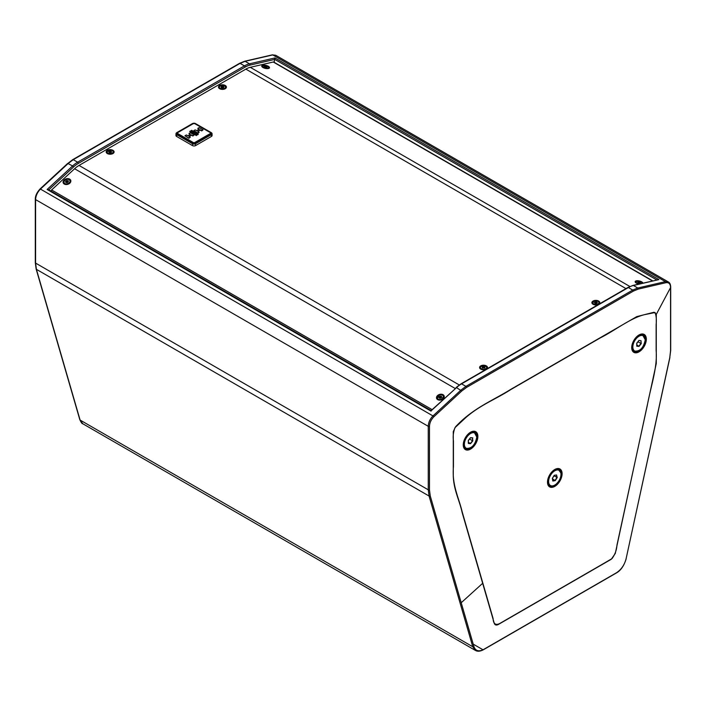 <?xml version="1.0" encoding="UTF-8"?>
<svg xmlns="http://www.w3.org/2000/svg" width="706" height="706" viewBox="0 0 706 706"><rect width="100%" height="100%" fill="white"/><g stroke="black" fill="none" stroke-linecap="round" stroke-linejoin="round"><path stroke-width="1.06" d="M642.919 283.124A3.971 1.536 12.7 0 0 641.719 281.853A3.971 1.536 12.7 0 0 636.918 280.759A3.971 1.536 12.7 0 0 635.374 282.312A3.971 1.536 12.7 0 0 636.344 283.097A3.971 1.536 12.7 0 0 638.974 284.033M268.315 66.267A3.971 1.536 12.7 0 0 263.506 65.173A3.971 1.536 12.7 0 0 261.97 66.726A3.971 1.536 12.7 0 0 262.941 67.511A3.971 1.536 12.7 0 0 269.004 68.314A3.971 1.536 12.7 0 0 268.315 66.267M443.059 394.689A3.971 2.85 -17 0 0 437.561 395.545A3.971 2.85 -17 0 0 437.685 399.658A3.971 2.85 -17 0 0 443.183 398.793A3.971 2.85 -17 0 0 443.059 394.689M438.62 399.631A2.78 1.994 -17 0 0 438.735 399.702A2.78 1.994 -17 0 0 443.2 398.237M69.656 179.103A3.971 2.85 -17 0 0 64.158 179.968A3.971 2.85 -17 0 0 64.281 184.072A3.971 2.85 -17 0 0 69.77 183.207A3.971 2.85 -17 0 0 69.656 179.103M65.217 184.045A2.78 1.994 -17 0 0 65.323 184.116A2.78 1.994 -17 0 0 69.797 182.651M112.951 150.307A3.971 2.294 0 0 0 107.338 150.307A3.971 2.294 0 0 0 107.338 153.546L107.338 153.546A3.971 2.294 0 0 0 112.951 153.546A3.971 2.294 0 0 0 112.951 150.307M107.453 153.29A2.78 1.606 0 0 0 107.833 153.793M225.258 85.47A3.971 2.294 0 0 0 219.637 85.47A3.971 2.294 0 0 0 219.637 88.709L219.637 88.709A3.971 2.294 0 0 0 225.258 88.709A3.971 2.294 0 0 0 225.258 85.47M219.751 88.453A2.78 1.606 0 0 0 220.14 88.956M598.662 301.056A3.971 2.294 0 0 0 593.049 301.056A3.971 2.294 0 0 0 593.049 304.295L593.049 304.295A3.971 2.294 0 0 0 598.662 304.295A3.971 2.294 0 0 0 598.662 301.056M593.164 304.039A2.78 1.606 0 0 0 593.543 304.533M486.363 365.893A3.971 2.294 0 0 0 480.742 365.893A3.971 2.294 0 0 0 480.742 369.132L480.742 369.132A3.971 2.294 0 0 0 486.363 369.132A3.971 2.294 0 0 0 486.363 365.893M480.857 368.876A2.78 1.606 0 0 0 481.245 369.37M112.113 153.749A2.462 1.421 180 0 1 111.883 153.899A2.462 1.421 180 0 1 111.522 154.076M224.411 88.912A2.462 1.421 180 0 1 224.19 89.062A2.462 1.421 180 0 1 223.828 89.238M221.066 89.238A2.462 1.421 180 0 1 220.704 89.062A2.462 1.421 180 0 1 220.484 88.912M594.478 304.824A2.462 1.421 180 0 1 594.117 304.648A2.462 1.421 180 0 1 593.887 304.498M549.912 485.419A8.931 5.154 -60 0 1 549.621 485.269A8.931 5.154 -60 0 1 547.882 482.463A8.931 5.154 -60 0 1 547.777 481.457M634.138 350.882A8.931 5.154 -60 0 1 633.856 350.732A8.931 5.154 -60 0 1 632.011 346.92M465.686 448.133A8.931 5.154 -60 0 1 465.395 447.983A8.931 5.154 -60 0 1 463.551 444.18M600.947 565.065L612.023 558.587C615.014 554.528 616.656 550.045 616.956 545.138L647.278 405.535C650.57 387.144 657.595 367.649 656.13 350.653L656.13 324.513C656.615 319.668 656.262 315.661 655.071 312.511L644.587 314.647C630.423 318.027 614.979 330.523 600.259 337.918L510.923 389.491C495.912 399.234 480.274 404.865 465.722 417.661L454.92 427.739C453.296 432.301 452.811 436.679 453.455 440.862L453.455 466.587C451.787 484.925 458.671 497.183 462.174 511.841L493.088 618.491C493.3 623.689 495.4 625.428 499.407 623.689L600.947 565.065M611.272 559.276L498.277 624.51C496.3 625.49 494.968 625.101 494.271 623.336L462.13 512.477C459.43 500.042 453.711 490.22 453.27 475.853L453.27 431.604L455.476 426.892C472.685 408.271 492.25 400.884 510.906 389.288L636.768 316.615L654.065 312.237L656.28 314.391L656.28 363.484L615.279 553.478L611.272 559.276M431.057 411.139L47.125 189.473L48.44 189.632L431.119 410.574L456.517 387.62L431.057 410.874M274.122 62.278L274.943 57.945L658.875 279.611L633.414 285.489L637.783 288.013L665.405 281.632L668.335 281.95L275.711 55.271L272.745 54.927L245.114 61.307L240.075 63.363L73.265 159.671L68.217 163.439L40.595 188.961C37.471 192.111 35.803 195.659 35.591 199.604L35.591 263.1L36.403 269.33L80.096 420.052L82.796 423.759C82.196 423.979 81.208 422.629 79.822 419.717L79.822 419.717A0.988 0.706 -16.5 0 0 80.096 420.052L472.764 646.749L429.071 496.036L428.26 489.805L428.251 426.309C428.418 422.32 430.086 418.773 433.255 415.657L460.886 390.136L465.925 386.376L632.735 290.069L637.783 288.013A0.988 0.715 77 0 1 638.312 289.081L633.423 291.075L466.604 387.382L461.715 391.036L434.084 416.566C431.19 419.443 429.654 422.717 429.469 426.38L429.469 489.893L430.263 495.965L473.955 646.687C475.562 650.958 478.756 651.894 483.557 649.494L616.47 572.76C621.245 569.618 624.439 564.994 626.072 558.861L669.765 357.695L670.559 350.697L670.55 287.201C670.329 283.768 668.794 282.276 665.943 282.7L638.312 289.081M633.423 291.075A0.988 0.574 -120 0 0 632.735 290.069L628.375 287.545A24.816 14.332 120 0 1 633.414 285.489A0.988 0.715 -103 0 0 632.991 285.418L658.875 279.611M469.869 432.954L470.364 432.672A9.637 5.56 120 0 0 463.551 444.471A9.637 5.56 120 0 0 470.364 448.407A9.637 5.56 120 0 0 477.177 436.599A9.637 5.56 120 0 0 470.364 432.672C466.242 435.54 463.974 439.467 463.551 444.471M470.108 432.822A8.931 5.154 -60 0 1 474.335 432.513A8.931 5.154 -60 0 1 474.6 432.69M638.321 335.703L638.815 335.412A9.637 5.56 120 0 0 632.002 347.211A9.637 5.56 120 0 0 638.815 351.147A9.637 5.56 120 0 0 645.628 339.348A9.637 5.56 120 0 0 638.815 335.412C634.694 338.28 632.426 342.216 632.002 347.211M638.568 335.562A8.931 5.154 -60 0 1 642.787 335.262A8.931 5.154 -60 0 1 643.06 335.438M554.095 470.24L554.589 469.949A9.637 5.56 120 0 0 547.777 481.757A9.637 5.56 120 0 0 554.589 485.684A9.637 5.56 120 0 0 561.402 473.885A9.637 5.56 120 0 0 554.589 469.949C550.468 472.817 548.2 476.753 547.777 481.757M554.334 470.099A8.931 5.154 -60 0 1 558.561 469.799A8.931 5.154 -60 0 1 558.834 469.975M473.214 644.137L482.886 649.714L481.36 650.455M82.796 423.759L475.42 650.438L472.764 646.749A0.988 0.715 164.1 0 0 473.955 646.687M468.387 440.553L469.578 438.955M468.378 442.212L470.558 443.659L468.316 443.439L468.325 440.376M469.578 439.07L472.808 440.871L470.558 443.659M468.325 440.438L470.434 437.764M470.575 437.658L472.817 437.87L470.531 437.773L468.378 440.429L468.378 443.297M472.808 440.871L472.535 437.958M636.838 343.301L638.03 341.695M636.83 344.952L639.009 346.399L636.768 346.187L636.777 343.116M638.03 341.819L641.26 343.61L639.009 346.399M636.777 343.187L638.895 340.504M639.036 340.398L641.048 340.724M641.26 343.61L640.995 340.707M552.516 478.862L555.269 480.609L552.824 481.024L552.357 478.253M554.033 475.782L557.237 477.521L555.269 480.609M552.807 480.751L552.374 478.35L554.201 475.359M554.316 475.27L556.593 474.979M557.237 477.521L556.496 474.962M199.101 132.137L197.724 132.931L193.797 130.663L195.174 129.869L196.595 130.681L199.171 129.189L197.759 128.377L199.127 127.583L203.063 129.851L201.687 130.645L200.266 129.825L197.689 131.316L199.101 132.419L197.724 133.213L193.797 130.663M189.702 131.44L190.311 131.095L196.974 134.943L196.374 135.287L189.702 131.44L196.374 135.578L196.974 134.943M188.908 138.014L184.981 135.746L186.358 134.952L187.778 135.773L190.355 134.281L188.943 133.46L190.311 132.666L194.247 134.934L192.87 135.728L191.45 134.917L188.873 136.408L190.285 137.22L188.908 138.305L190.285 137.22M198.342 134.158L197.733 134.502L191.07 130.654L191.67 130.31L198.342 134.158L197.733 134.784L191.07 130.654M197.927 131.457L200.266 130.107L201.687 130.928L203.063 129.851M197.759 128.377L198.924 129.33M184.981 135.746L188.908 138.305M189.111 136.549L191.45 135.199L192.87 136.02L194.247 134.934M188.943 133.46L190.108 134.422M484.669 367.985L482.401 368.002M596.844 303.156L594.858 303.165M223.564 87.57L221.296 87.579M111.133 152.408L109.148 152.417M68.2 181.557L67.105 181.292L66.055 182.422M441.577 397.319L439.944 397.081L439.388 397.866M266.127 67.502L264.838 67.22M639.345 283.071L638.524 282.85M483.513 367.561L483.513 366.758L482.304 367.191L482.242 367.976L482.198 367.094L482.401 367.958M484.669 367.923L484.766 367.155L483.504 366.626L484.863 367.041L484.907 367.932L482.339 368.011M596.544 302.839L596.658 301.921L597.391 302.697L596.526 303.465L597.302 302.733M595.229 302.812L595.123 301.894L596.658 301.921M223.564 87.5L223.758 86.626L223.802 87.509L222.487 87.985L221.137 87.553L221.093 86.67L222.399 86.203L223.758 86.626M222.408 87.138L222.399 86.203M221.296 87.544L221.093 86.67M110.833 152.09L110.895 151.296L108.609 151.896L109.421 151.146L109.527 152.072M67.105 181.292L66.911 180.612L65.746 181.345L65.702 182.377L65.632 181.266L66.02 181.971M441.224 396.904L441.1 396.234L439.706 396.419L438.867 397.372L439.635 396.295L439.944 397.081M266.074 67.458L266.391 66.514L267.133 67.185L266.294 67.591M264.794 67.185L264.882 66.223L266.391 66.514M639.998 283.018L640.298 282.382L640.368 283.009L639.089 283.132M638.762 282.841L638.956 281.853L640.298 282.382M484.801 367.976L484.863 367.041M597.276 302.768L595.105 303.448M595.052 303.43L594.417 302.68M595.123 301.894L594.434 302.724M109.421 151.146L110.948 151.172L111.68 151.949L110.851 152.69L109.377 152.664L108.706 151.94M110.816 152.725L109.342 152.681M65.632 181.266L66.893 180.471L68.155 180.912L68.305 181.91L67.044 182.704L65.79 182.36M66.893 180.471L68.226 180.798L68.305 181.91L67.044 182.704M68.305 181.91L68.155 180.912M439.635 396.295L441.135 396.092L441.877 396.966L441.091 398.025L439.661 398.21L438.991 397.407M439.67 398.21L438.867 397.372L439.609 398.246L441.118 398.043L439.609 398.246M267 67.238L264.9 67.317M267.045 67.194L264.882 67.264L264.123 66.602L264.882 66.223M640.254 283L638.948 281.976L637.774 282.065L638.956 281.853M637.774 282.065L639.106 283.097L637.774 282.038L637.845 282.585M485.516 369.335A2.462 1.421 180 0 1 485.296 369.485A2.462 1.421 180 0 1 484.934 369.662M482.172 369.662A2.462 1.421 180 0 1 481.81 369.485A2.462 1.421 180 0 1 481.589 369.335M597.823 304.498A2.462 1.421 180 0 1 597.594 304.648A2.462 1.421 180 0 1 597.232 304.824M108.768 154.076A2.462 1.421 180 0 1 108.406 153.899A2.462 1.421 180 0 1 108.177 153.749M485.86 369.37A2.78 1.606 0 0 0 486.249 368.876M598.167 304.533A2.78 1.606 0 0 0 598.547 304.039M224.755 88.956A2.78 1.606 0 0 0 225.143 88.453M112.457 153.793A2.78 1.606 0 0 0 112.836 153.29M211.421 136.443L211.394 134.599L195.606 143.715A2.242 1.288 180 0 1 192.438 143.715L176.65 134.599A2.242 1.288 180 0 1 175.988 133.672L175.953 135.499A2.277 1.315 0 0 0 176.615 136.443L192.411 145.56A2.277 1.315 0 0 0 195.633 145.56L211.421 136.443A2.277 1.315 0 0 0 212.091 135.499L212.047 133.672A2.242 1.288 180 0 1 211.394 134.599L211.218 134.299A1.986 1.147 0 0 0 211.218 132.675L195.43 123.559A1.986 1.147 0 0 0 192.614 123.559L176.818 132.675A1.986 1.147 0 0 0 176.818 134.299L192.614 143.415A1.986 1.147 0 0 0 195.43 143.415L211.218 134.299M459.262 384.955L79.028 165.433L245.847 69.126A21.842 12.611 120 0 1 250.277 67.317L273.257 62.013A1.686 0.971 120 0 1 273.751 62.066L652.715 280.856M79.028 165.433A21.842 12.611 120 0 0 74.589 168.743L51.617 189.967A1.686 0.971 120 0 0 50.903 191.061M636.344 283.097A3.195 1.235 -167.3 0 1 636 282.753A3.195 1.235 -167.3 0 1 635.815 282.365M262.941 67.511A3.195 1.235 -167.3 0 1 262.588 67.167A3.195 1.235 -167.3 0 1 262.411 66.779M443.527 397.549A3.195 2.294 163 0 1 442.009 399.296A3.23 2.321 -17 0 0 443.536 396.481A3.23 2.321 -17 0 0 443.5 396.393M70.115 181.963A3.195 2.294 163 0 1 69.859 182.545A3.23 2.321 -17 0 0 70.132 180.904A3.23 2.321 -17 0 0 70.097 180.807M113.216 152.814A3.195 1.844 180 0 1 112.404 153.599A3.195 1.844 180 0 1 111.663 153.926A3.195 1.844 180 0 1 107.886 153.599A3.195 1.844 180 0 1 107.074 152.814M225.514 87.976A3.195 1.844 180 0 1 225.267 88.338A3.195 1.844 180 0 1 224.711 88.762A3.195 1.844 180 0 1 220.184 88.762A3.195 1.844 180 0 1 219.381 87.976M598.926 303.562A3.195 1.844 180 0 1 598.114 304.348A3.195 1.844 180 0 1 597.373 304.674A3.195 1.844 180 0 1 593.596 304.348A3.195 1.844 180 0 1 592.784 303.562M486.619 368.4A3.195 1.844 180 0 1 486.39 368.735L486.778 367.826A3.23 1.862 0 0 0 486.769 367.711M635.859 281.985A3.23 1.253 12.7 0 0 635.806 282.109A3.23 1.253 12.7 0 0 636.706 283.291M262.447 66.399A3.23 1.253 12.7 0 0 262.403 66.523A3.23 1.253 12.7 0 0 263.303 67.705M106.924 152.125A3.23 1.862 -0 0 0 106.915 152.24A3.23 1.862 -0 0 0 111.672 153.882A3.23 1.862 -0 0 0 113.375 152.24A3.23 1.862 -0 0 0 113.366 152.125M219.231 87.288A3.23 1.862 0 0 0 219.222 87.403A3.23 1.862 0 0 0 221.658 89.212A3.23 1.862 0 0 0 225.285 88.285A3.23 1.862 0 0 0 225.673 87.403A3.23 1.862 0 0 0 225.664 87.288M592.634 302.874A3.23 1.862 0 0 0 592.625 302.989A3.23 1.862 0 0 0 597.382 304.63A3.23 1.862 0 0 0 599.085 302.989A3.23 1.862 0 0 0 599.076 302.874M480.336 367.711A3.23 1.862 0 0 0 480.327 367.826A3.23 1.862 0 0 0 482.763 369.635A3.23 1.862 0 0 0 486.39 368.709A3.23 1.862 0 0 0 486.778 367.826L486.778 367.588A3.23 1.862 180 0 1 486.39 368.47A3.23 1.862 180 0 1 482.763 369.397A3.23 1.862 180 0 1 480.327 367.588A3.23 1.862 180 0 1 480.715 366.705A3.23 1.862 180 0 1 481.307 366.255M639.486 283.918A3.23 1.253 -167.3 0 1 635.868 281.853A3.23 1.253 -167.3 0 1 636.203 281.447A3.23 1.253 -167.3 0 1 636.327 281.385A3.124 1.209 12.7 0 0 636.671 282.806A3.124 1.209 12.7 0 0 639.874 283.821M268.545 67.07A3.23 1.253 -167.3 0 1 268.757 67.688A3.23 1.253 -167.3 0 1 267.168 68.385A3.23 1.253 -167.3 0 1 263.903 67.723A3.23 1.253 -167.3 0 1 262.464 66.267A3.23 1.253 -167.3 0 1 262.923 65.799M438.832 395.395A3.23 2.321 163 0 1 443.483 396.295A3.23 2.321 163 0 1 441.947 399.075A3.23 2.321 163 0 1 437.305 398.175A3.23 2.321 163 0 1 438.832 395.395M64.202 180.921A3.23 2.321 163 0 1 67.423 179.245A3.23 2.321 163 0 1 70.07 180.71A3.23 2.321 163 0 1 69.797 182.333A3.23 2.321 163 0 1 66.585 184.054A3.23 2.321 163 0 1 63.902 182.598A3.23 2.321 163 0 1 64.175 180.974L63.964 182.783A3.23 2.321 -17 0 0 66.638 184.248A3.23 2.321 -17 0 0 69.859 182.527A3.195 2.294 163 0 1 64.564 183.657M112.386 150.669A3.23 1.862 180 0 1 113.375 152.011A3.23 1.862 180 0 1 111.672 153.643A3.23 1.862 180 0 1 106.915 152.011A3.23 1.862 180 0 1 107.903 150.669M224.693 85.832A3.23 1.862 180 0 1 225.673 87.173A3.23 1.862 180 0 1 225.285 88.056A3.23 1.862 180 0 1 221.658 88.974A3.23 1.862 180 0 1 219.222 87.173A3.23 1.862 180 0 1 219.61 86.282A3.23 1.862 180 0 1 220.201 85.832M598.097 301.418A3.23 1.862 180 0 1 599.085 302.75A3.23 1.862 180 0 1 597.382 304.392A3.23 1.862 180 0 1 592.625 302.75A3.23 1.862 180 0 1 593.614 301.418M485.799 366.255A3.23 1.862 180 0 1 486.778 367.588C485.578 365.487 483.566 365.178 480.724 366.67L480.327 367.826L481.289 369.185A3.195 1.844 180 0 1 480.486 368.4M264.115 65.526A3.124 1.209 12.7 0 0 262.967 66.991A3.124 1.209 12.7 0 0 267.133 68.253A3.124 1.209 12.7 0 0 268.289 66.788A3.124 1.209 12.7 0 0 264.115 65.526M441.885 398.952A3.124 2.25 -17 0 0 443.033 395.66A3.124 2.25 -17 0 0 438.867 395.386A3.124 2.25 -17 0 0 437.711 398.678A3.124 2.25 -17 0 0 441.885 398.952M69.691 182.245A3.124 2.25 -17 0 0 68.358 179.342A3.124 2.25 -17 0 0 64.237 180.921A3.124 2.25 -17 0 0 65.57 183.825A3.124 2.25 -17 0 0 69.691 182.245M111.627 153.511A3.124 1.809 -0 0 0 112.898 151.066A3.124 1.809 -0 0 0 108.662 150.334A3.124 1.809 -0 0 0 107.391 152.778A3.124 1.809 -0 0 0 111.627 153.511M219.698 86.229A3.124 1.809 0 0 0 220.969 88.674A3.124 1.809 0 0 0 225.205 87.941A3.124 1.809 0 0 0 223.934 85.497A3.124 1.809 0 0 0 219.698 86.229M597.594 304.648L599.085 302.75C598.6 301.171 597.02 300.606 594.346 301.074A3.124 1.809 0 0 0 593.102 303.527A3.124 1.809 0 0 0 597.338 304.26A3.124 1.809 0 0 0 598.609 301.815A3.124 1.809 0 0 0 594.373 301.083L592.625 302.75L594.117 304.648M486.302 368.364A3.124 1.809 0 0 0 485.031 365.92A3.124 1.809 0 0 0 480.795 366.652A3.124 1.809 0 0 0 482.066 369.097A3.124 1.809 0 0 0 486.302 368.364M554.722 485.11A8.931 5.154 -60 0 1 550.186 485.596A8.931 5.154 -60 0 1 548.447 482.789A8.931 5.154 -60 0 1 551.704 473.108A8.931 5.154 -60 0 1 559.117 470.117A8.931 5.154 -60 0 1 560.864 472.932A8.931 5.154 -60 0 1 560.97 474.291M548.721 482.754A8.737 5.039 120 0 0 555.931 484.29A8.737 5.039 120 0 0 560.864 473.117A8.737 5.039 120 0 0 553.654 471.582A8.737 5.039 120 0 0 548.721 482.754M638.948 350.573A8.931 5.154 -60 0 1 634.412 351.058A8.931 5.154 -60 0 1 632.567 346.937A8.931 5.154 -60 0 1 636.477 337.962A8.931 5.154 -60 0 1 643.351 335.579A8.931 5.154 -60 0 1 645.196 339.701M632.841 346.937A8.737 5.039 120 0 0 638.992 350.547A8.737 5.039 120 0 0 645.196 339.86A8.737 5.039 120 0 0 639.045 336.25A8.737 5.039 120 0 0 632.841 346.937M470.496 447.825A8.931 5.154 -60 0 1 465.96 448.31A8.931 5.154 -60 0 1 464.107 444.189A8.931 5.154 -60 0 1 468.025 435.223A8.931 5.154 -60 0 1 474.891 432.84A8.931 5.154 -60 0 1 476.744 436.961M464.389 444.189A8.737 5.039 120 0 0 470.54 447.807A8.737 5.039 120 0 0 476.744 437.12A8.737 5.039 120 0 0 470.593 433.51A8.737 5.039 120 0 0 464.389 444.189M470.567 449.095A10.334 5.966 -60 0 1 463.26 444.877A10.334 5.966 -60 0 1 470.567 432.213A10.334 5.966 -60 0 1 477.874 436.432A10.334 5.966 -60 0 1 470.567 449.095M639.018 351.844A10.334 5.966 -60 0 1 631.711 347.617A10.334 5.966 -60 0 1 639.018 334.962A10.334 5.966 -60 0 1 646.334 339.18A10.334 5.966 -60 0 1 639.018 351.844M554.792 486.381A10.334 5.966 -60 0 1 547.485 482.163A10.334 5.966 -60 0 1 554.792 469.499A10.334 5.966 -60 0 1 562.1 473.717A10.334 5.966 -60 0 1 554.792 486.381M461.212 602.73L482.666 583.297M670.559 287.571L656.28 314.391M656.739 279.929L274.766 59.401L249.977 65.12A23.819 13.758 120 0 0 245.141 67.096L78.331 163.404A23.819 13.758 120 0 0 73.486 167.022L48.793 189.835M665.943 282.7A0.988 0.724 76.5 0 0 665.405 281.632L272.745 54.927A0.988 0.706 -102.5 0 0 272.331 54.847L275.711 55.271M239.396 63.584A0.988 0.574 60 0 1 239.581 63.311L244.691 61.228A0.988 0.715 -103 0 1 245.114 61.307L249.483 63.822L274.943 57.945M73.265 159.671L77.625 162.195L244.435 65.879L240.075 63.363A0.988 0.574 60 0 0 239.581 63.311L72.762 159.618A0.988 0.574 60 0 1 73.265 159.671M245.141 67.096A0.988 0.574 -120 0 0 244.435 65.879A24.816 14.332 -60 0 1 249.483 63.822A0.988 0.715 -103 0 1 249.977 65.12M632.991 285.418L627.881 287.492A0.988 0.574 -120 0 1 628.375 287.545L461.565 383.852L465.925 386.376A0.988 0.574 -120 0 1 466.604 387.382M627.881 287.492L461.062 383.808A0.988 0.574 -120 0 1 461.565 383.852A24.816 14.332 120 0 0 456.517 387.62L461.715 391.036M47.125 189.473L72.586 165.954L67.75 163.368L40.118 188.89L434.084 416.566M73.486 167.022L72.586 165.954A24.816 14.332 -60 0 1 77.625 162.195A0.988 0.574 -120 0 1 78.331 163.404M429.469 426.38A0.988 0.565 179.4 0 1 428.251 426.309L35.591 199.604A0.988 0.582 0.6 0 1 35.3 199.189L35.3 262.694A0.988 0.574 -0 0 0 35.591 263.1L428.26 489.805A0.988 0.574 180 0 0 429.469 489.893M430.263 495.965A0.988 0.706 163.8 0 1 429.071 496.036L36.403 269.33A0.988 0.706 -16.2 0 1 36.13 268.995L79.822 419.717M35.441 262.403A0.988 0.574 -0 0 0 35.3 262.694L36.13 268.995M35.45 198.898A0.988 0.582 0.6 0 0 35.3 199.189C35.256 195.897 36.853 192.464 40.118 188.89L40.057 189.076M67.688 163.545L72.762 159.618A0.988 0.574 60 0 0 72.577 159.891M670.523 286.583A0.988 0.565 179.4 0 1 670.7 286.901L670.7 286.901A0.988 0.565 179.4 0 1 670.55 287.201M670.559 350.114A0.988 0.574 180 0 1 670.7 350.405L670.7 350.405A0.988 0.574 180 0 1 670.559 350.697M668.335 281.95C669.738 282.638 670.532 284.289 670.7 286.901L670.7 350.405L669.765 357.695M669.888 357.554L626.072 558.861M615.959 573.06A0.988 0.574 -120.3 0 0 616.285 573.034L616.285 573.034A0.988 0.574 -120.3 0 0 616.47 572.76M482.886 649.714A0.988 0.574 -119.7 0 0 483.372 649.767L483.372 649.767A0.988 0.574 -119.7 0 0 483.557 649.494M468.378 443.191L470.417 443.386L472.526 440.773L472.535 437.976M636.83 345.94L638.868 346.134L640.977 343.522L640.995 340.716M552.851 480.742L555.101 480.362L556.946 477.468L556.505 474.997M177.63 133.487L193.32 142.541A0.988 0.574 0 0 0 194.724 142.541L210.414 133.487A0.988 0.574 0 0 0 210.414 132.675L194.724 123.621A0.988 0.574 0 0 0 193.32 123.621L177.63 132.675A0.988 0.574 0 0 0 177.63 133.487L177.453 133.796A1.244 0.715 180 0 1 177.091 133.284A1.244 0.715 180 0 1 177.453 132.781L177.091 133.946M597.267 302.759L596.605 302.044L594.443 302.715M223.696 87.518L223.661 86.732L222.408 86.344L221.199 86.767L221.234 87.562M266.983 67.22L264.926 66.346L264.247 66.682M177.63 132.675L193.144 123.718M193.32 142.541L177.453 134.193M210.414 132.675L210.582 132.781A1.244 0.715 180 0 1 210.953 133.284A1.244 0.715 180 0 1 210.582 133.796L194.9 142.85A1.244 0.715 180 0 1 193.144 142.85L193.144 143.247M194.9 143.247L194.724 142.541M210.582 134.193L210.414 133.487M193.32 123.621L194.847 123.612L210.538 132.666L210.953 133.946M482.198 367.094L483.504 366.626M110.948 151.172L111.68 151.949L110.877 152.708M441.135 396.092L441.877 396.966L441.118 398.043M642.01 283.335A3.124 1.209 12.7 0 0 640.095 281.517A3.124 1.209 12.7 0 0 636.309 281.394M641.948 282.647A3.23 1.253 -167.3 0 1 642.16 283.274A3.23 1.253 -167.3 0 1 642.151 283.3C641.198 281.526 639.221 280.9 636.238 281.394L636.185 283M210.82 132.913L210.882 132.869A1.509 0.874 180 0 1 210.882 134.105L195.085 143.221L211.076 133.699A1.262 0.732 0 0 0 210.953 133.372M177.091 133.372A1.262 0.732 0 0 0 176.968 133.699A1.262 0.732 0 0 0 177.18 134.096L192.959 143.221A1.509 0.874 180 0 0 195.085 143.221L210.882 134.105A1.262 0.732 0 0 0 211.076 133.699M63.937 182.686A3.23 2.321 -17 0 0 63.964 182.783C65.552 184.804 67.52 184.725 69.859 182.554L70.07 180.71C68.482 178.689 66.514 178.768 64.175 180.939M437.341 398.272A3.23 2.321 -17 0 0 437.367 398.369A3.23 2.321 -17 0 0 442.009 399.269A3.195 2.294 163 0 1 437.976 399.243M267.38 68.623A3.23 1.253 12.7 0 0 268.695 67.953A3.23 1.253 12.7 0 0 268.704 67.811M177.215 132.913L177.162 132.869A1.509 0.874 180 0 0 177.162 134.105L192.95 143.221L194.918 143.309M176.968 133.699L193.126 143.309M486.363 368.761A3.195 1.844 180 0 1 485.816 369.185A3.195 1.844 180 0 1 481.289 369.185L481.81 369.485M268.58 68.173A3.195 1.235 -167.3 0 1 268.254 68.447A3.195 1.235 -167.3 0 1 267.786 68.606M211.218 132.675L211.394 132.772A2.242 1.288 180 0 1 212.047 133.672L211.341 132.666L195.606 123.656L211.226 132.675M195.43 123.559L192.491 123.541L176.65 132.772A2.242 1.288 180 0 0 175.988 133.672L176.694 132.666L192.614 123.559M176.615 136.443L176.818 134.299M192.411 145.56L192.614 143.415M195.633 145.56L195.43 143.415M625.975 288.595L245.847 69.126M455.096 388.432L74.589 168.743M432.125 409.648L51.617 189.967M652.432 280.926L273.257 62.013M629.876 286.477L250.277 67.317M262.782 67.414L262.464 66.267L264.097 65.517C266.93 65.729 268.483 66.452 268.757 67.688L267.971 68.588M111.883 153.899L113.375 152.011C112.889 150.422 111.31 149.857 108.636 150.325L106.915 152.011L108.406 153.899M224.19 89.062L225.673 87.173C224.482 85.073 222.461 84.764 219.619 86.247L219.222 87.403L220.704 89.062M443.536 396.481L442.009 399.296C439.75 400.249 438.205 399.94 437.367 398.369L438.832 395.369C441.091 394.416 442.636 394.725 443.483 396.295L443.536 396.481M558.561 469.799L560.917 473.002C562.338 478.906 554.281 488.481 550.186 485.596L549.621 485.269M642.787 335.262L645.258 339.78C643.625 347.873 640.015 351.632 634.412 351.058L633.856 350.732M474.335 432.513L476.806 437.04C475.173 445.133 471.555 448.884 465.96 448.31L465.395 447.983M461.062 383.808L456.05 387.55M244.691 61.228L272.331 54.847M626.196 558.72C624.078 565.78 620.768 570.554 616.285 573.034L483.372 649.767C480.168 651.435 477.521 651.656 475.42 650.438M470.523 437.782L472.596 437.976M636.83 346.037L636.838 343.178L639.001 340.495M552.869 480.848L552.419 478.315L554.307 475.35M484.837 367.932L482.304 367.976M596.552 303.439L595.079 303.412M223.74 87.509L221.199 87.553M111.592 151.984L110.833 152.69M68.235 181.919L67.044 182.66M441.788 397.01L441.082 398.016M264.891 67.264L264.185 66.629M640.324 283L639.106 283.088M485.296 369.485L486.381 368.753"/></g></svg>
